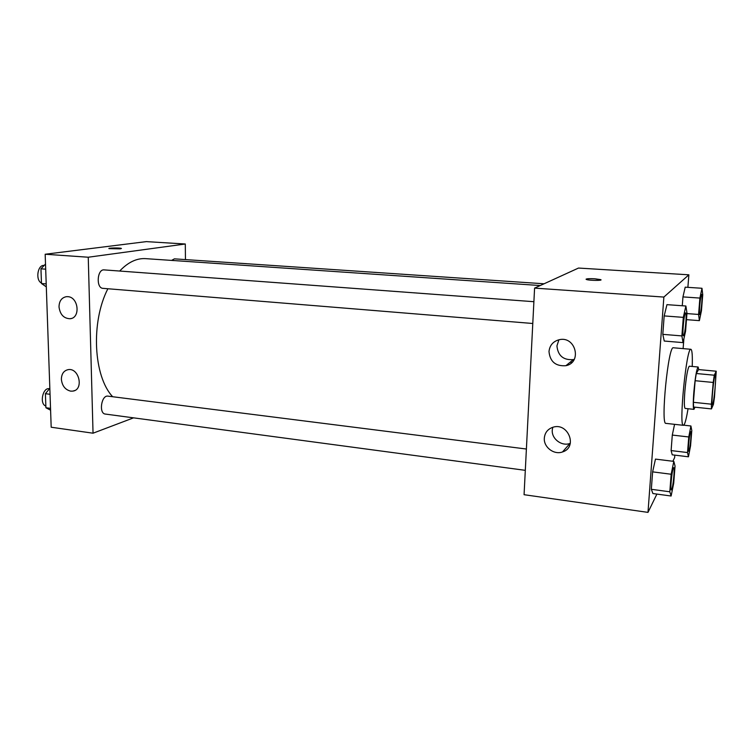 <?xml version="1.0" encoding="UTF-8"?>
<svg xmlns="http://www.w3.org/2000/svg" width="754" height="754" viewBox="0 0 754 754"><rect width="100%" height="100%" fill="white"/><g stroke="black" fill="none" stroke-linecap="round" stroke-linejoin="round"><path stroke-width="1.13" d="M712.634 404.53L712.36 404.851C710.918 405.52 714.019 374.107 715.31 375.04C716.62 374.465 714.142 401.646 712.634 404.53M714.481 397.198L716.225 371.213L714.274 375.209L713.209 382.457L711.39 404.182L711.446 408.913L713.444 404.332L714.481 397.198M713.209 382.457L695.141 380.713L693.397 402.316L711.39 404.182M693.397 402.316L693.576 407.037L711.446 408.913M695.141 380.713L696.281 373.513L714.274 375.209M716.225 371.213L698.543 369.573L696.281 373.513M698.76 369.592L698.138 367.01C696.649 368.838 695.207 377.292 693.812 392.391C693.039 402.909 693.086 408.564 693.944 409.356L695 407.188M693.944 409.356L685.141 408.423C684.198 407.622 684.095 401.976 684.849 391.486C686.234 376.444 687.723 368.009 689.316 366.199L698.138 367.01M688.053 408.734C686.734 416.736 685.49 421.938 684.34 424.342L683.388 425.322C678.553 427.198 686.536 346.501 690.909 349.291C692.134 349.875 692.577 355.605 692.229 366.472M683.388 425.322L665.923 423.371C660.4 425.152 668.327 344.955 673.397 347.783L690.909 349.291M687.884 287.349L688.864 274.814L663.869 297.067L647.988 512.381L656.894 494.087M672.86 461.26L674.632 457.631L674.83 455.143M683.115 348.621L683.878 338.829M673.812 461.382L655.471 459.101L652.625 471.863L651.333 489.299L652.907 493.54L671.117 496.019L673.718 483.135L675.047 466.029L673.812 461.382L671.164 474.247L669.806 491.787L671.117 496.019M685.886 306.011L666.96 304.654L664.17 315.917L662.813 334.352L664.246 341.044L683.039 342.618L685.574 331.166L686.979 313.099L685.886 306.011L683.312 317.368L681.88 335.916L683.039 342.618M701.983 288.273L685.207 287.18L682.954 296.906L682.266 305.747L682.954 296.906L699.891 298.075L698.581 314.446L699.382 320.638L701.446 310.761L702.737 294.767L701.983 288.273L699.891 298.075M688.77 436.962L672.295 435.067L674.576 424.332L672.295 435.067L671.107 450.572L672.238 454.822L688.449 456.801L690.57 445.793L691.795 430.543L690.918 425.982L688.77 436.962L687.516 452.551L688.449 456.801M600.957 279.875L594.878 278.791L600.636 279.611C603.803 280.742 588.808 280.601 586.376 279.461C585.717 278.735 588.554 278.509 594.878 278.782C589.722 278.537 586.782 278.669 586.056 279.206M663.869 297.067L534.586 288.113L578.506 268.056L688.864 274.814M568.921 444.624L569.911 444.747M573.068 361.138L573.144 359.781M534.586 288.113L524.068 494.699L647.988 512.381M548.997 351.562C549.704 345.294 553.116 341.345 559.242 339.715C575.566 335.7 582.418 362.523 565.915 365.69C555.679 366.444 550.043 361.732 548.997 351.562M544.322 438.112C544.85 432.739 547.677 429.13 552.786 427.301C568.12 421.91 578.158 447.376 562.503 451.948C554.001 455.171 543.493 447.131 544.322 438.112M558.912 339.781L556.933 345.888C557.941 355.775 563.417 360.346 573.379 359.592L574.237 359.356M552.739 427.32L552.267 430.044C551.447 438.809 561.683 446.604 569.967 443.446L570.326 443.314M571.193 361.383L571.07 363.164M112.676 396.736C93.477 376.416 90.631 322.212 107.869 288.754M119.679 271.044C128.067 262.222 136.728 258.085 145.654 258.641L540.241 285.54M532.786 323.494L102.978 288.348C95.852 288.254 97.115 268.895 104.175 269.894L533.898 301.704M525.312 470.336L105.362 414.069C98.557 413.626 101.356 394.823 108.02 396.142L526.396 449.026M171.573 260.403L174.428 258.848L544.077 283.777M93.044 433.201L88.246 257.227L45.174 254.239L51.187 427.226L93.044 433.201L133.562 417.848M185.456 259.593L185.296 244.004L88.246 257.227M67.785 296.661C78.614 297.029 80.716 318.16 70.018 318.735C63.722 318.461 60.056 314.512 59.01 306.897C59.189 301.006 61.658 297.594 66.427 296.671L67.785 296.661M70.716 391.147C65.24 389.818 62.13 385.869 61.376 379.309C61.508 373.918 63.741 370.695 68.086 369.658C79.142 367.443 84.099 389.809 72.874 391.109L70.716 391.147M185.296 244.004L146.314 241.619L45.174 254.239M120.301 248.858L109.047 248.641C107.219 247.915 120.046 247.689 121.309 248.415L120.301 248.858M121.432 248.528L121.309 248.424C120.046 247.698 107.219 247.925 109.047 248.641M49.839 388.348L45.4 393.692L45.909 407.744L50.593 410.204M45.4 393.692L50.047 394.295M45.909 407.744L50.537 408.366M45.843 406.01C39.331 404.191 42.639 387.386 49.236 388.715L49.51 388.744M45.513 264.023L40.952 268.82L41.479 283.513L46.305 286.859M40.952 268.82L45.692 269.178M41.479 283.513L46.201 283.9M41.461 282.995C35.212 280.243 37.625 264.466 44.137 265.446L44.156 265.446M688.694 451.26L688.656 451.26C687.507 451.637 689.637 430.977 690.683 431.618L690.721 431.627M683.755 425.181L690.918 425.982M672.295 435.067L671.107 450.572L687.516 452.551M671.107 450.572L672.238 454.822M688.977 450.958L688.722 451.269C687.573 451.646 689.703 430.986 690.749 431.627C691.767 431.26 690.174 448.696 688.977 450.958M699.778 314.578L699.74 314.588C698.534 315.031 700.485 293.806 701.597 294.409L701.635 294.418M685.207 287.18L682.954 296.906M686.941 313.589L698.581 314.446M686.47 319.658L699.382 320.638M699.948 314.503L699.806 314.588C698.6 315.04 700.551 293.815 701.672 294.409C702.803 294.013 701.135 313.4 699.948 314.503M671.296 489.893L671.258 489.893C669.788 490.279 672.295 466.858 673.642 467.631L673.68 467.65M655.471 459.101L652.625 471.863L671.164 474.247M652.625 471.863L651.333 489.299L669.806 491.787M651.333 489.299L652.907 493.54M671.701 489.459L671.324 489.902C669.863 490.289 672.37 466.867 673.708 467.64C674.99 467.263 673.209 486.537 671.701 489.459M683.463 335.813C681.908 336.293 684.151 312.222 685.593 312.929C687.035 312.495 685.179 334.201 683.661 335.681L683.388 335.803C681.833 336.293 684.076 312.222 685.518 312.929L685.556 312.938M666.96 304.654L664.17 315.917L683.312 317.368M664.17 315.917L662.813 334.352L681.88 335.916M662.813 334.352L664.246 341.044M565.915 365.69L573.379 359.592M562.503 451.948L569.967 443.446M70.018 318.735L71.423 318.433M72.874 391.109L74.703 390.534"/></g></svg>

